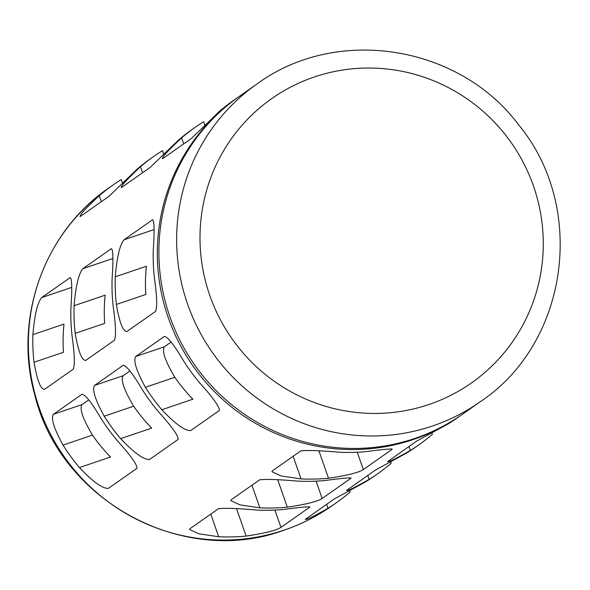 <?xml version="1.0" encoding="UTF-8"?>
<svg xmlns="http://www.w3.org/2000/svg" width="590" height="590" viewBox="0 0 590 590"><rect width="100%" height="100%" fill="white"/><g stroke="black" fill="none" stroke-linecap="round" stroke-linejoin="round"><path stroke-width="0.89" d="M238.367 97.04A194.184 190.666 54.9 0 0 237.571 97.593A194.184 190.666 54.9 0 0 179.043 342.827A194.184 190.666 54.9 0 0 413.229 439.543A194.184 190.666 54.9 0 0 460.709 415.456A194.184 190.666 54.9 0 0 461.498 414.903M190.828 430.501L219.34 410.485C219.583 406.871 213.079 397.726 199.826 383.05A194.184 190.666 -125.1 0 1 183.402 360.601C173.836 344.471 167.457 336.433 164.263 336.492L135.752 356.507C133.126 360.512 136.342 370.771 145.391 387.291A194.184 190.666 54.9 0 0 161.815 409.74C175.459 424.136 185.135 431.061 190.828 430.501L190.533 430.641M149.639 459.411L178.151 439.395C178.401 435.781 171.897 426.636 158.644 411.96A194.184 190.666 -125.1 0 1 142.22 389.511C132.654 373.382 126.275 365.343 123.081 365.402L94.57 385.418C91.944 389.422 95.16 399.681 104.209 416.201A194.184 190.666 54.9 0 0 120.633 438.65C134.277 453.054 143.945 459.971 149.639 459.411L149.344 459.558M108.457 488.321L136.969 468.305C137.219 464.691 130.715 455.546 117.462 440.87A194.184 190.666 -125.1 0 1 101.038 418.421C91.472 402.292 85.093 394.253 81.899 394.312L53.388 414.327C50.762 418.332 53.978 428.591 63.019 445.111A194.184 190.666 54.9 0 0 79.444 467.56C93.095 481.964 102.763 488.881 108.457 488.321L108.162 488.468M85.801 360.372L114.312 340.356C116.201 336.602 115.839 325.37 113.214 306.675A194.184 190.666 -125.1 0 1 112.093 279.033C113.391 259.556 113.147 249.437 111.363 248.67L82.851 268.686C78.691 273.627 75.771 285.973 74.082 305.716A194.184 190.666 54.9 0 0 75.195 333.357C78.345 351.67 81.877 360.674 85.801 360.372L85.535 360.505M44.619 389.282L73.13 369.266C75.019 365.512 74.65 354.28 72.032 335.585A194.184 190.666 -125.1 0 1 70.911 307.943C72.209 288.466 71.965 278.347 70.18 277.58L41.669 297.596C37.509 302.537 34.581 314.883 32.893 334.626A194.184 190.666 54.9 0 0 34.014 362.267C37.163 380.579 40.695 389.584 44.619 389.282L44.353 389.415M126.983 331.462L155.495 311.446C157.383 307.685 157.021 296.46 154.396 277.765A194.184 190.666 -125.1 0 1 153.275 250.123C154.573 230.646 154.329 220.527 152.544 219.76L124.033 239.776C119.873 244.717 116.953 257.063 115.264 276.806A194.184 190.666 54.9 0 0 116.378 304.447C119.527 322.76 123.059 331.764 126.983 331.462L126.717 331.595M204.804 124.992L203.653 121.724A194.184 190.666 54.9 0 0 195.438 127.175A194.184 190.666 54.9 0 0 181.624 137.861C167.597 151.018 161.335 157.906 162.84 158.526L191.352 138.517L219.642 111.178A194.184 190.666 -125.1 0 1 233.456 100.484L237.571 97.593M162.361 158.658L162.84 158.526M163.614 153.902L162.471 150.634A194.184 190.666 54.9 0 0 154.256 156.084A194.184 190.666 54.9 0 0 140.442 166.771C126.415 179.928 120.153 186.816 121.658 187.436L150.17 167.427L178.46 140.088A194.184 190.666 -125.1 0 1 192.266 129.394L195.438 127.175M121.179 187.568L121.658 187.436M122.432 182.811L121.289 179.544A194.184 190.666 54.9 0 0 113.073 184.995A194.184 190.666 54.9 0 0 99.26 195.688C85.233 208.838 78.972 215.726 80.476 216.353L108.988 196.337L137.278 168.998A194.184 190.666 -125.1 0 1 151.084 158.304L154.256 156.084M79.989 216.478L80.476 216.353M387.689 461.572L416.584 441.143L448.371 423.804A194.184 190.666 -125.1 0 0 456.586 418.347L460.709 415.456M388.073 461.159C387.121 462.951 394.548 459.396 410.352 450.487A194.184 190.666 54.9 0 0 418.575 445.037A194.184 190.666 54.9 0 0 432.382 434.343L431.961 433.126M305.318 519.392L334.213 498.963L366.007 481.624A194.184 190.666 -125.1 0 0 374.222 476.167L377.394 473.947A194.184 190.666 54.9 0 0 391.2 463.253L390.779 462.036M305.701 518.979C304.75 520.771 312.184 517.216 327.988 508.307A194.184 190.666 54.9 0 0 336.204 502.857A194.184 190.666 54.9 0 0 350.018 492.163L349.59 490.946M346.5 490.482L375.402 470.053L407.189 452.714A194.184 190.666 -125.1 0 0 415.404 447.257L418.575 445.037M346.891 490.069C345.932 491.861 353.366 488.306 369.17 479.397A194.184 190.666 54.9 0 0 377.394 473.947M309.241 506.692L309.47 507.363L280.958 527.379C276.349 530.41 264.74 533.308 246.148 536.081A194.184 190.666 54.9 0 1 218.691 536.73L198.896 533.825L189.619 529.518L189.884 528.773L218.396 508.757C224.222 507.916 236.996 508.344 256.709 510.04A194.184 190.666 -125.1 0 0 284.166 509.391C302.25 506.994 310.687 506.316 309.47 507.363L309.839 506.891M350.423 477.782L350.659 478.453L322.147 498.469C317.531 501.5 305.922 504.398 287.33 507.171A194.184 190.666 54.9 0 1 259.873 507.82L240.078 504.915L230.801 500.608L231.066 499.863L259.578 479.847C265.404 478.999 278.178 479.434 297.891 481.13A194.184 190.666 -125.1 0 0 325.348 480.481C343.432 478.077 351.869 477.406 350.659 478.453L351.021 477.981M391.605 448.872L391.841 449.543L363.329 469.559C358.713 472.59 347.104 475.488 328.512 478.261A194.184 190.666 54.9 0 1 301.055 478.91L281.26 476.005L271.983 471.698L272.248 470.953L300.76 450.937C306.586 450.089 319.36 450.524 339.073 452.22A194.184 190.666 -125.1 0 0 366.53 451.571C384.614 449.167 393.051 448.496 391.841 449.543L392.202 449.071M256.893 84.031L239.156 96.487A194.184 190.666 54.9 0 0 180.621 341.713A194.184 190.666 54.9 0 0 414.814 438.436A194.184 190.666 54.9 0 0 462.295 414.35L480.031 401.893C568.583 343.387 587.271 207.304 518.411 124.571C459.529 45.563 337.148 25.105 256.893 84.031A194.184 190.666 54.9 0 0 198.365 329.257A194.184 190.666 54.9 0 0 432.559 425.98A194.184 190.666 54.9 0 0 480.031 401.893M115.264 276.806L146.357 266.26A163.519 160.561 54.9 0 0 145.841 294.454L116.378 304.447M32.893 334.626L63.986 324.08A163.519 160.561 54.9 0 0 63.469 352.274L34.014 362.267M74.082 305.716L105.168 295.17A163.519 160.561 54.9 0 0 104.659 323.364L75.195 333.357M79.444 467.56L110.537 457.007A163.519 160.561 54.9 0 1 92.483 435.11C82.829 418.893 79.34 408.723 82.017 404.607L88.773 399.865M120.633 438.65L151.719 428.097A163.519 160.561 54.9 0 1 133.665 406.2C124.011 389.975 120.522 379.812 123.199 375.697L129.955 370.955M161.815 409.74L192.908 399.187A163.519 160.561 54.9 0 1 174.847 377.29C165.2 361.065 161.712 350.903 164.381 346.787L171.144 342.045M331.772 505.969C317.036 516.302 301.136 524.363 284.085 530.167C182.974 567.75 59.568 500.335 34.611 394.209C13.356 318.239 44.243 232.003 108.634 188.107A194.184 190.666 54.9 0 0 50.106 433.34A194.184 190.666 54.9 0 0 284.299 530.056A194.184 190.666 54.9 0 0 331.772 505.969L336.204 502.857M428.974 404.489A173.74 170.599 54.9 0 0 483.063 111.318A173.74 170.599 54.9 0 0 202.857 206.404A173.74 170.599 54.9 0 0 428.974 404.489M410.352 450.487L408.959 446.497M327.988 508.307L326.594 504.317M369.17 479.397L367.777 475.407M101.362 201.684L99.26 195.688M218.691 536.73L210.77 514.104M246.148 536.081L236.575 508.742M280.958 527.379L274.896 510.055M142.544 172.774L140.442 166.771M259.873 507.82L251.952 485.194M287.33 507.171L277.757 479.832M322.147 498.469L316.078 481.145M183.726 143.864L181.624 137.861M301.055 478.91L293.134 456.284M328.512 478.261L318.939 450.922M363.329 469.559L357.26 452.235M154.027 229.599L124.033 239.776M71.663 287.419L41.669 297.596M112.845 258.509L82.851 268.686M82.017 404.607L53.388 414.327M92.483 435.11L63.019 445.111M123.199 375.697L94.57 385.418M133.665 406.2L104.209 416.201M164.381 346.787L135.752 356.507M174.847 377.29L145.391 387.291M108.634 188.107L113.073 184.995"/></g></svg>
